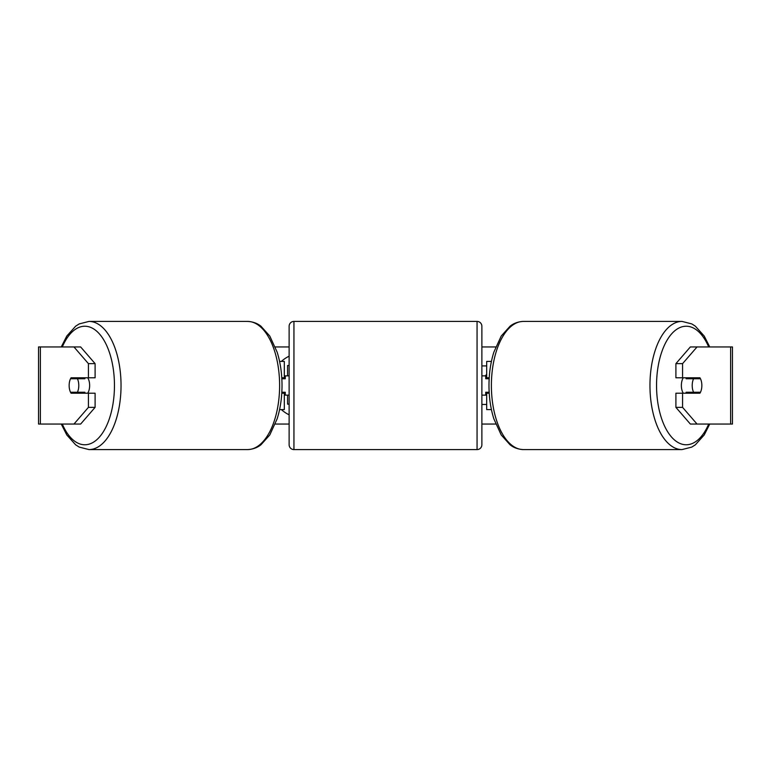 <?xml version="1.0" encoding="UTF-8"?>
<svg xmlns="http://www.w3.org/2000/svg" width="771" height="771" viewBox="0 0 771 771"><rect width="100%" height="100%" fill="white"/><g stroke="black" fill="none" stroke-linecap="round" stroke-linejoin="round"><path stroke-width="1.16" d="M284.306 378.754L284.306 377.79L281.781 377.79M284.306 377.79L284.306 361.406L279.574 361.406M279.574 409.594L284.306 409.594L284.306 392.246M281.781 393.21L284.306 393.21M491.426 361.406L486.694 361.406L486.694 377.79L489.219 377.79M491.426 409.594L486.694 409.594L486.694 392.246M486.694 378.754L486.694 377.79M489.219 393.21L486.694 393.21M683.289 393.21A9.637 4.819 -90 0 1 681.362 385.5A9.637 4.819 -90 0 1 683.289 377.79M692.213 385.5A9.637 4.819 -90 0 1 693.592 378.754L700.473 378.754A9.637 4.819 -90 0 1 701.851 385.5A9.637 4.819 -90 0 1 700.473 392.246L693.592 392.246A9.637 4.819 -90 0 1 692.213 385.5M686.633 377.79A9.637 4.819 -90 0 0 686.084 378.754L693.592 378.754M692.416 377.79A9.637 4.819 -90 0 1 692.965 378.754M692.965 392.246A9.637 4.819 -90 0 1 692.416 393.21M686.633 393.21A9.637 4.819 -90 0 1 686.084 392.246L693.592 392.246M289.125 356.192A32.507 32.507 0 0 0 281.367 361.406M281.367 409.594A32.507 32.507 0 0 0 289.125 414.808M95.103 363.642L95.103 377.79L71.077 377.79A9.637 4.819 -90 0 0 69.149 385.5A9.637 4.819 -90 0 0 71.077 393.21L95.103 393.21L95.103 407.358L80.647 424.05L38.55 424.05L38.55 346.95L80.647 346.95L95.103 363.642L88.424 363.642L73.968 346.95M77.755 393.21A9.637 4.819 90 0 1 77.206 392.246M485.316 375.863L486.694 374.292M486.694 393.008L486.173 392.246M481.875 404.467L486.694 404.467M486.694 365.917L481.875 365.917M275.295 346.95L289.125 346.95M481.875 346.95L495.705 346.95M275.295 424.05L289.125 424.05M481.875 424.05L495.705 424.05M697.032 424.05L732.45 424.05L732.45 346.95L697.032 346.95L682.576 363.642L675.897 363.642L675.897 377.79L699.923 377.79A9.637 4.819 -90 0 1 699.923 393.21L682.576 393.21L682.576 407.358L697.032 424.05L690.353 424.05L675.897 407.358L675.897 393.21L682.576 393.21M682.576 377.79L682.576 363.642M675.897 407.358L682.576 407.358M693.245 393.21A9.637 4.819 90 0 0 693.794 392.246M693.794 378.754A9.637 4.819 90 0 0 693.245 377.79M675.897 363.642L690.353 346.95L697.032 346.95M88.424 377.79L88.424 363.642M77.206 378.754A9.637 4.819 90 0 1 77.755 377.79M73.968 424.05L88.424 407.358L88.424 393.21M88.424 407.358L95.103 407.358M287.573 375.863L287.573 365.512L289.125 365.512M289.125 404.139L287.573 404.139L287.573 395.137M87.711 393.21A9.637 4.819 -90 0 0 89.638 385.5A9.637 4.819 -90 0 0 87.711 377.79M77.408 392.246A9.637 4.819 -90 0 0 78.787 385.5A9.637 4.819 -90 0 0 77.408 378.754L70.527 378.754A9.637 4.819 -90 0 0 69.149 385.5A9.637 4.819 -90 0 0 70.527 392.246L84.916 392.246A9.637 4.819 -90 0 1 84.367 393.21M78.035 392.246A9.637 4.819 -90 0 0 78.584 393.21M77.408 378.754L84.916 378.754A9.637 4.819 -90 0 0 84.367 377.79M78.584 377.79A9.637 4.819 -90 0 0 78.035 378.754M477.056 449.589L477.056 321.411L293.944 321.411A4.819 4.819 0 0 0 289.125 326.229L289.125 444.771A4.819 4.819 0 0 0 293.944 449.589L477.056 449.589A4.819 4.819 0 0 0 481.875 444.771L481.875 395.137L485.73 395.137L485.73 392.246L489.161 392.246M477.056 321.411A4.819 4.819 0 0 1 481.875 326.229L481.875 444.771M289.125 375.863L285.27 375.863L285.27 378.754L281.839 378.754M281.839 392.246L285.27 392.246L285.27 395.137L289.125 395.137M489.161 378.754L485.73 378.754L485.73 375.863L481.875 375.863L481.875 326.229M682.007 449.589L523.432 449.589A64.089 32.045 -90 0 1 491.387 385.5A64.089 32.045 -90 0 1 523.432 321.411L682.007 321.411A64.089 32.045 90 0 0 649.963 385.5A64.089 32.045 90 0 0 682.007 449.589L691.818 447.074L695.384 444.79L704.212 434.96L709.734 424.05M708.694 424.05A59.271 29.635 -90 0 1 675.907 441.099A59.271 29.635 -90 0 1 656.545 385.5A59.271 29.635 -90 0 1 675.907 329.901A59.271 29.635 -90 0 1 708.694 346.95M730.638 424.05L730.638 346.95M40.362 424.05L40.362 346.95M247.568 321.411C255.49 321.796 259.682 325.256 260.945 326.21L269.773 336.04L277.155 352.183C280.374 362.428 281.993 373.53 282.022 385.5C281.993 397.47 280.374 408.572 277.155 418.817L269.773 434.96L260.945 444.79C259.682 445.744 255.49 449.204 247.568 449.589A64.089 32.045 -90 0 0 279.613 385.5A64.089 32.045 -90 0 0 247.568 321.411L88.993 321.411A64.089 32.045 90 0 1 121.037 385.5A64.089 32.045 90 0 1 88.993 449.589L79.182 447.074L75.616 444.79L66.788 434.96L61.266 424.05M62.306 424.05A59.271 29.635 -90 0 0 95.093 441.099A59.271 29.635 -90 0 0 114.455 385.5A59.271 29.635 -90 0 0 95.093 329.901A59.271 29.635 -90 0 0 62.306 346.95M293.944 321.411L293.944 449.589M682.007 321.411L691.818 323.926L695.384 326.21L704.212 336.04L709.734 346.95M523.432 321.411C515.51 321.796 511.318 325.256 510.055 326.21L501.227 336.04L493.845 352.183C490.626 362.428 489.007 373.53 488.978 385.5C489.007 397.47 490.626 408.572 493.845 418.817L501.227 434.96L510.055 444.79C511.318 445.744 515.51 449.204 523.432 449.589M247.568 449.589L88.993 449.589M88.993 321.411L79.182 323.926L75.616 326.21L66.788 336.04L61.266 346.95"/></g></svg>
